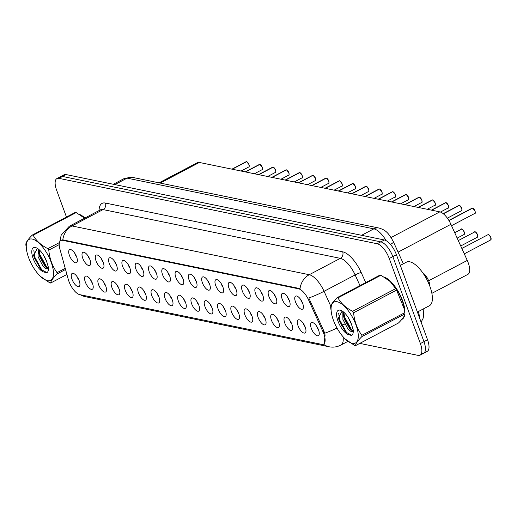 <?xml version="1.0" encoding="UTF-8"?>
<svg xmlns="http://www.w3.org/2000/svg" width="517" height="517" viewBox="0 0 517 517"><rect width="100%" height="100%" fill="white"/><g stroke="black" fill="none" stroke-linecap="round" stroke-linejoin="round"><path stroke-width="0.78" d="M282.179 299.175A7.387 2.992 62.2 0 1 283.167 293.242A7.387 2.992 62.2 0 1 289.378 300.655A7.387 2.992 62.2 0 1 289.804 305.844A7.387 2.992 62.2 0 1 286.231 305.424A7.387 2.992 62.2 0 1 282.179 299.175M287.433 296.848A4.433 1.797 -117.8 0 0 287.607 297.372A4.433 1.797 -117.8 0 0 289.242 300.28M268.885 296.441A7.387 2.992 62.2 0 1 269.868 290.509A7.387 2.992 62.2 0 1 276.084 297.921A7.387 2.992 62.2 0 1 276.505 303.111A7.387 2.992 62.2 0 1 272.931 302.691A7.387 2.992 62.2 0 1 268.885 296.441M274.133 294.115A4.433 1.797 -117.8 0 0 274.307 294.638A4.433 1.797 -117.8 0 0 275.942 297.553M255.585 293.708A7.387 2.992 62.2 0 1 256.574 287.775A7.387 2.992 62.2 0 1 262.785 295.188A7.387 2.992 62.2 0 1 263.211 300.377A7.387 2.992 62.2 0 1 259.637 299.963A7.387 2.992 62.2 0 1 255.585 293.708M260.839 291.388A4.433 1.797 -117.8 0 0 261.014 291.905A4.433 1.797 -117.8 0 0 262.649 294.819M242.292 290.974A7.387 2.992 62.2 0 1 243.274 285.041A7.387 2.992 62.2 0 1 249.491 292.454A7.387 2.992 62.2 0 1 249.911 297.643A7.387 2.992 62.2 0 1 246.338 297.23A7.387 2.992 62.2 0 1 242.292 290.974M247.54 288.654A4.433 1.797 -117.8 0 0 247.714 289.171A4.433 1.797 -117.8 0 0 249.349 292.086M228.992 288.24A7.387 2.992 62.2 0 1 229.981 282.308A7.387 2.992 62.2 0 1 236.191 289.72A7.387 2.992 62.2 0 1 236.618 294.916A7.387 2.992 62.2 0 1 233.044 294.496A7.387 2.992 62.2 0 1 228.992 288.24M234.246 285.92A4.433 1.797 -117.8 0 0 234.421 286.437A4.433 1.797 -117.8 0 0 236.056 289.352M215.699 285.513A7.387 2.992 62.2 0 1 216.681 279.574A7.387 2.992 62.2 0 1 222.898 286.987A7.387 2.992 62.2 0 1 223.325 292.183A7.387 2.992 62.2 0 1 219.751 291.762A7.387 2.992 62.2 0 1 215.699 285.513M220.953 283.187A4.433 1.797 -117.8 0 0 221.121 283.71A4.433 1.797 -117.8 0 0 222.756 286.618M202.399 282.78A7.387 2.992 62.2 0 1 203.388 276.847A7.387 2.992 62.2 0 1 209.605 284.26A7.387 2.992 62.2 0 1 210.025 289.449A7.387 2.992 62.2 0 1 206.451 289.029A7.387 2.992 62.2 0 1 202.399 282.78M207.653 280.453A4.433 1.797 -117.8 0 0 207.828 280.977A4.433 1.797 -117.8 0 0 209.463 283.885M189.106 280.046A7.387 2.992 62.2 0 1 190.088 274.113A7.387 2.992 62.2 0 1 196.305 281.526A7.387 2.992 62.2 0 1 196.731 286.715A7.387 2.992 62.2 0 1 193.158 286.295A7.387 2.992 62.2 0 1 189.106 280.046M194.36 277.719A4.433 1.797 -117.8 0 0 194.528 278.243A4.433 1.797 -117.8 0 0 196.163 281.158M175.812 277.312A7.387 2.992 62.2 0 1 176.795 271.38A7.387 2.992 62.2 0 1 183.012 278.792A7.387 2.992 62.2 0 1 183.432 283.982A7.387 2.992 62.2 0 1 179.858 283.568A7.387 2.992 62.2 0 1 175.812 277.312M181.06 274.992A4.433 1.797 -117.8 0 0 181.234 275.509A4.433 1.797 -117.8 0 0 182.869 278.424M162.512 274.579A7.387 2.992 62.2 0 1 163.495 268.646A7.387 2.992 62.2 0 1 169.712 276.059A7.387 2.992 62.2 0 1 170.138 281.248A7.387 2.992 62.2 0 1 166.564 280.834A7.387 2.992 62.2 0 1 162.512 274.579M167.767 272.259A4.433 1.797 -117.8 0 0 167.935 272.776A4.433 1.797 -117.8 0 0 169.57 275.69M149.219 271.845A7.387 2.992 62.2 0 1 150.201 265.912A7.387 2.992 62.2 0 1 156.418 273.325A7.387 2.992 62.2 0 1 156.838 278.521A7.387 2.992 62.2 0 1 153.265 278.101A7.387 2.992 62.2 0 1 149.219 271.845M154.467 269.525A4.433 1.797 -117.8 0 0 154.641 270.042A4.433 1.797 -117.8 0 0 156.276 272.957M135.919 269.118A7.387 2.992 62.2 0 1 136.908 263.179A7.387 2.992 62.2 0 1 143.119 270.598A7.387 2.992 62.2 0 1 143.545 275.787A7.387 2.992 62.2 0 1 139.971 275.367A7.387 2.992 62.2 0 1 135.919 269.118M141.173 266.791A4.433 1.797 -117.8 0 0 141.348 267.315A4.433 1.797 -117.8 0 0 142.983 270.223M122.626 266.384A7.387 2.992 62.2 0 1 123.608 260.452A7.387 2.992 62.2 0 1 129.825 267.864A7.387 2.992 62.2 0 1 130.245 273.054A7.387 2.992 62.2 0 1 126.671 272.633A7.387 2.992 62.2 0 1 122.626 266.384M127.873 264.058A4.433 1.797 -117.8 0 0 128.048 264.581A4.433 1.797 -117.8 0 0 129.683 267.496M109.326 263.651A7.387 2.992 62.2 0 1 110.315 257.718A7.387 2.992 62.2 0 1 116.525 265.131A7.387 2.992 62.2 0 1 116.952 270.32A7.387 2.992 62.2 0 1 113.378 269.9A7.387 2.992 62.2 0 1 109.326 263.651M114.58 261.324A4.433 1.797 -117.8 0 0 114.755 261.848A4.433 1.797 -117.8 0 0 116.39 264.762M96.033 260.917A7.387 2.992 62.2 0 1 97.015 254.984A7.387 2.992 62.2 0 1 103.232 262.397A7.387 2.992 62.2 0 1 103.652 267.586A7.387 2.992 62.2 0 1 100.078 267.173A7.387 2.992 62.2 0 1 96.033 260.917M101.28 258.597A4.433 1.797 -117.8 0 0 101.455 259.114A4.433 1.797 -117.8 0 0 103.09 262.029M82.733 258.183A7.387 2.992 62.2 0 1 83.722 252.251A7.387 2.992 62.2 0 1 89.939 259.663A7.387 2.992 62.2 0 1 90.359 264.853A7.387 2.992 62.2 0 1 86.785 264.439A7.387 2.992 62.2 0 1 82.733 258.183M87.987 255.863A4.433 1.797 -117.8 0 0 88.161 256.38A4.433 1.797 -117.8 0 0 89.796 259.295M69.44 255.45A7.387 2.992 62.2 0 1 70.422 249.517A7.387 2.992 62.2 0 1 76.639 256.93A7.387 2.992 62.2 0 1 77.065 262.125A7.387 2.992 62.2 0 1 73.492 261.705A7.387 2.992 62.2 0 1 69.44 255.45M74.694 253.13A4.433 1.797 -117.8 0 0 74.862 253.647A4.433 1.797 -117.8 0 0 76.497 256.561M295.478 301.902A7.387 2.992 62.2 0 1 296.461 295.97A7.387 2.992 62.2 0 1 302.678 303.382A7.387 2.992 62.2 0 1 303.098 308.578A7.387 2.992 62.2 0 1 299.524 308.158A7.387 2.992 62.2 0 1 295.478 301.902M300.726 299.582A4.433 1.797 -117.8 0 0 300.9 300.106A4.433 1.797 -117.8 0 0 302.535 303.014M298.031 325.697A7.387 2.992 62.2 0 1 299.02 319.764A7.387 2.992 62.2 0 1 305.237 327.177A7.387 2.992 62.2 0 1 305.657 332.366A7.387 2.992 62.2 0 1 302.083 331.946A7.387 2.992 62.2 0 1 298.031 325.697M303.285 323.371A4.433 1.797 -117.8 0 0 303.46 323.894A4.433 1.797 -117.8 0 0 305.095 326.809M284.738 322.963A7.387 2.992 62.2 0 1 285.72 317.031A7.387 2.992 62.2 0 1 291.937 324.443A7.387 2.992 62.2 0 1 292.363 329.633A7.387 2.992 62.2 0 1 288.79 329.219A7.387 2.992 62.2 0 1 284.738 322.963M289.992 320.643A4.433 1.797 -117.8 0 0 290.16 321.16A4.433 1.797 -117.8 0 0 291.795 324.075M271.444 320.23A7.387 2.992 62.2 0 1 272.427 314.297A7.387 2.992 62.2 0 1 278.644 321.71A7.387 2.992 62.2 0 1 279.064 326.899A7.387 2.992 62.2 0 1 275.49 326.486A7.387 2.992 62.2 0 1 271.444 320.23M276.692 317.91A4.433 1.797 -117.8 0 0 276.866 318.427A4.433 1.797 -117.8 0 0 278.501 321.341M258.145 317.496A7.387 2.992 62.2 0 1 259.127 311.564A7.387 2.992 62.2 0 1 265.344 318.976A7.387 2.992 62.2 0 1 265.77 324.172A7.387 2.992 62.2 0 1 262.197 323.752A7.387 2.992 62.2 0 1 258.145 317.496M263.399 315.176A4.433 1.797 -117.8 0 0 263.567 315.693A4.433 1.797 -117.8 0 0 265.202 318.608M244.851 314.769A7.387 2.992 62.2 0 1 245.833 308.83A7.387 2.992 62.2 0 1 252.05 316.249A7.387 2.992 62.2 0 1 252.47 321.438A7.387 2.992 62.2 0 1 248.897 321.018A7.387 2.992 62.2 0 1 244.851 314.769M250.099 312.442A4.433 1.797 -117.8 0 0 250.273 312.966A4.433 1.797 -117.8 0 0 251.908 315.874M231.551 312.035A7.387 2.992 62.2 0 1 232.54 306.103A7.387 2.992 62.2 0 1 238.751 313.515A7.387 2.992 62.2 0 1 239.177 318.705A7.387 2.992 62.2 0 1 235.603 318.285A7.387 2.992 62.2 0 1 231.551 312.035M236.805 309.709A4.433 1.797 -117.8 0 0 236.98 310.232A4.433 1.797 -117.8 0 0 238.615 313.147M218.258 309.302A7.387 2.992 62.2 0 1 219.24 303.369A7.387 2.992 62.2 0 1 225.457 310.782A7.387 2.992 62.2 0 1 225.877 315.971A7.387 2.992 62.2 0 1 222.304 315.551A7.387 2.992 62.2 0 1 218.258 309.302M223.506 306.975A4.433 1.797 -117.8 0 0 223.68 307.499A4.433 1.797 -117.8 0 0 225.315 310.413M204.958 306.568A7.387 2.992 62.2 0 1 205.947 300.635A7.387 2.992 62.2 0 1 212.157 308.048A7.387 2.992 62.2 0 1 212.584 313.237A7.387 2.992 62.2 0 1 209.01 312.824A7.387 2.992 62.2 0 1 204.958 306.568M210.212 304.248A4.433 1.797 -117.8 0 0 210.387 304.765A4.433 1.797 -117.8 0 0 212.022 307.68M191.665 303.834A7.387 2.992 62.2 0 1 192.647 297.902A7.387 2.992 62.2 0 1 198.864 305.314A7.387 2.992 62.2 0 1 199.284 310.51A7.387 2.992 62.2 0 1 195.71 310.09A7.387 2.992 62.2 0 1 191.665 303.834M196.912 301.514A4.433 1.797 -117.8 0 0 197.087 302.031A4.433 1.797 -117.8 0 0 198.722 304.946M178.365 301.101A7.387 2.992 62.2 0 1 179.354 295.168A7.387 2.992 62.2 0 1 185.564 302.581A7.387 2.992 62.2 0 1 185.991 307.777A7.387 2.992 62.2 0 1 182.417 307.356A7.387 2.992 62.2 0 1 178.365 301.101M183.619 298.781A4.433 1.797 -117.8 0 0 183.793 299.298A4.433 1.797 -117.8 0 0 185.429 302.212M165.072 298.374A7.387 2.992 62.2 0 1 166.054 292.435A7.387 2.992 62.2 0 1 172.271 299.854A7.387 2.992 62.2 0 1 172.697 305.043A7.387 2.992 62.2 0 1 169.124 304.623A7.387 2.992 62.2 0 1 165.072 298.374M170.326 296.047A4.433 1.797 -117.8 0 0 170.494 296.571A4.433 1.797 -117.8 0 0 172.129 299.479M151.772 295.64A7.387 2.992 62.2 0 1 152.761 289.707A7.387 2.992 62.2 0 1 158.977 297.12A7.387 2.992 62.2 0 1 159.398 302.309A7.387 2.992 62.2 0 1 155.824 301.889A7.387 2.992 62.2 0 1 151.772 295.64M157.026 293.313A4.433 1.797 -117.8 0 0 157.2 293.837A4.433 1.797 -117.8 0 0 158.835 296.752M138.478 292.906A7.387 2.992 62.2 0 1 139.461 286.974A7.387 2.992 62.2 0 1 145.678 294.386A7.387 2.992 62.2 0 1 146.104 299.576A7.387 2.992 62.2 0 1 142.53 299.156A7.387 2.992 62.2 0 1 138.478 292.906M143.732 290.58A4.433 1.797 -117.8 0 0 143.9 291.103A4.433 1.797 -117.8 0 0 145.535 294.018M125.185 290.173A7.387 2.992 62.2 0 1 126.167 284.24A7.387 2.992 62.2 0 1 132.384 291.653A7.387 2.992 62.2 0 1 132.804 296.842A7.387 2.992 62.2 0 1 129.231 296.428A7.387 2.992 62.2 0 1 125.185 290.173M130.433 287.853A4.433 1.797 -117.8 0 0 130.607 288.37A4.433 1.797 -117.8 0 0 132.242 291.284M111.885 287.439A7.387 2.992 62.2 0 1 112.874 281.507A7.387 2.992 62.2 0 1 119.084 288.919A7.387 2.992 62.2 0 1 119.511 294.115A7.387 2.992 62.2 0 1 115.937 293.695A7.387 2.992 62.2 0 1 111.885 287.439M117.139 285.119A4.433 1.797 -117.8 0 0 117.314 285.636A4.433 1.797 -117.8 0 0 118.949 288.551M98.592 284.705A7.387 2.992 62.2 0 1 99.574 278.773A7.387 2.992 62.2 0 1 105.791 286.185A7.387 2.992 62.2 0 1 106.211 291.381A7.387 2.992 62.2 0 1 102.637 290.961A7.387 2.992 62.2 0 1 98.592 284.705M103.839 282.385A4.433 1.797 -117.8 0 0 104.014 282.902A4.433 1.797 -117.8 0 0 105.649 285.817M85.292 281.978A7.387 2.992 62.2 0 1 86.281 276.039A7.387 2.992 62.2 0 1 92.491 283.458A7.387 2.992 62.2 0 1 92.918 288.648A7.387 2.992 62.2 0 1 89.344 288.228A7.387 2.992 62.2 0 1 85.292 281.978M90.546 279.652A4.433 1.797 -117.8 0 0 90.721 280.175A4.433 1.797 -117.8 0 0 92.356 283.083M71.999 279.245A7.387 2.992 62.2 0 1 72.981 273.312A7.387 2.992 62.2 0 1 79.198 280.725A7.387 2.992 62.2 0 1 79.618 285.914A7.387 2.992 62.2 0 1 76.044 285.494A7.387 2.992 62.2 0 1 71.999 279.245M77.246 276.918A4.433 1.797 -117.8 0 0 77.421 277.442A4.433 1.797 -117.8 0 0 79.056 280.356M311.331 328.431A7.387 2.992 62.2 0 1 312.313 322.498A7.387 2.992 62.2 0 1 318.53 329.911A7.387 2.992 62.2 0 1 318.957 335.1A7.387 2.992 62.2 0 1 315.383 334.68A7.387 2.992 62.2 0 1 311.331 328.431M316.585 326.104A4.433 1.797 -117.8 0 0 316.753 326.628A4.433 1.797 -117.8 0 0 318.388 329.542M159.062 182.844L197.352 162.674A14.78 5.984 62.2 0 1 199.375 162.461L439.805 211.867A14.78 5.984 62.2 0 1 450.914 224.307L467.265 260.432A14.78 5.984 62.2 0 1 468.215 262.765A14.78 5.984 62.2 0 1 467.904 274.359L431.869 293.339M322.931 331.636A13.3 5.39 62.2 0 1 323.791 333.736A13.3 5.39 62.2 0 1 323.513 344.167A13.3 5.39 62.2 0 1 321.69 344.361L79.76 294.645A13.3 5.39 62.2 0 1 68.244 279.296L59.862 248.903A13.3 5.39 62.2 0 1 60.806 240.521A13.3 5.39 62.2 0 1 62.628 240.334L298.626 288.829A13.3 5.39 62.2 0 1 308.623 300.028L322.931 331.636L323.907 331.126L324.657 333.245L325.09 335.113L324.088 343.863M404.895 313.476A23.892 9.681 -117.8 0 0 402.536 300.571A23.892 9.681 -117.8 0 0 384.196 277.028M84.956 218A23.892 9.681 -117.8 0 0 79.392 214.387M421.626 353.479A14.78 5.984 -117.8 0 0 423.649 353.266L427.236 351.373A14.78 5.984 -117.8 0 0 427.546 339.779L396.429 254.739A14.78 5.984 -117.8 0 0 384.364 239.972L66.118 174.572L62.531 176.459A14.78 5.984 -117.8 0 0 60.508 176.672A14.78 5.984 -117.8 0 1 62.531 176.459L380.777 241.866L62.531 176.459L58.944 178.352A14.78 5.984 -117.8 0 0 56.922 178.559A14.78 5.984 -117.8 0 0 56.611 190.159L66.454 217.056M396.429 254.739L392.842 256.632A14.78 5.984 -117.8 0 0 380.777 241.866A14.78 5.984 -117.8 0 1 392.842 256.632L423.959 341.666L392.842 256.632L389.256 258.519A14.78 5.984 -117.8 0 0 377.19 243.753L58.944 178.352M423.649 353.266A14.78 5.984 -117.8 0 0 423.959 341.666A14.78 5.984 -117.8 0 1 423.649 353.266L420.062 355.153A14.78 5.984 -117.8 0 0 420.373 343.559L389.256 258.519M59.81 241.529L61.2 235.132L69.304 226.239A19.704 7.981 62.2 0 1 71.999 225.955A17.242 14.954 -78.4 0 0 62.79 239.856L300.028 288.615A17.242 14.954 101.6 0 1 309.244 274.714A19.704 7.981 62.2 0 1 324.056 291.297A17.242 2.301 155.6 0 1 308.798 297.992L323.907 331.126M401.799 319.428A23.892 9.681 -117.8 0 0 402.026 319.319A23.892 9.681 -117.8 0 0 404.772 314.582M359.774 343.391L418.04 355.366A14.78 5.984 -117.8 0 0 420.062 355.153M66.118 174.572A14.78 5.984 -117.8 0 0 64.095 174.785L56.922 178.559M472.809 208.196A2.856 1.157 62.2 0 1 474.994 211.007C475.304 213.146 475.272 213.935 474.897 213.379A2.953 1.196 -117.8 0 0 474.961 211.059A2.953 1.196 -117.8 0 0 472.616 208.125L472.719 208.157M448.956 220.585L472.616 208.125L448.918 220.513M459.516 205.462A2.856 1.157 62.2 0 1 461.7 208.273C462.011 210.413 461.972 211.201 461.603 210.645A2.953 1.196 -117.8 0 0 461.668 208.325A2.953 1.196 -117.8 0 0 459.316 205.391L459.426 205.423M459.303 205.398L443.295 213.734M459.316 205.391L443.366 213.792M446.216 202.729A2.856 1.157 62.2 0 1 448.401 205.546C448.717 207.685 448.678 208.467 448.31 207.912A2.953 1.196 -117.8 0 0 448.368 205.598A2.953 1.196 -117.8 0 0 446.022 202.658L446.126 202.69M431.695 210.206L445.945 202.625L431.572 210.18M432.923 200.001A2.856 1.157 62.2 0 1 435.107 202.813C435.417 204.952 435.385 205.74 435.01 205.184A2.953 1.196 -117.8 0 0 435.075 202.864A2.953 1.196 -117.8 0 0 432.723 199.924L432.832 199.963M432.71 199.937L418.272 207.446M432.723 199.924L418.402 207.472M402.22 318.918A23.646 9.577 -117.8 0 0 404.352 315.693M404.798 312.236A23.646 9.577 -117.8 0 0 402.413 300.545A23.646 9.577 -117.8 0 0 385.075 277.577M417.4 312.055L429.388 305.741A24.629 9.978 -117.8 0 0 429.911 286.418A24.629 9.978 -117.8 0 0 406.433 262.158L400.32 265.376M84.833 218.058A23.646 9.577 -117.8 0 0 80.271 214.936M337.058 301.708A23.149 9.377 -117.8 0 0 331.391 312.746A23.149 9.377 -117.8 0 0 345.22 339.01A23.149 9.377 -117.8 0 0 352.29 343.34A23.149 9.377 -117.8 0 0 355.954 324.844A23.149 9.377 -117.8 0 0 337.058 301.708M337.53 297.76A26.6 10.779 -117.8 0 0 337.11 297.682L380.111 275.038A26.6 10.779 -117.8 0 1 380.531 275.109A26.6 10.779 -117.8 0 1 380.964 275.212L337.963 297.857A26.6 10.779 -117.8 0 0 337.53 297.76M331.391 312.746L330.731 308.054A26.6 10.779 -117.8 0 1 330.654 306.781C330.867 304.778 333.019 301.747 337.11 297.682M355.457 345.666L398.458 323.015C402.53 318.983 404.682 315.945 404.914 313.916L361.913 336.567C357.842 340.606 355.69 343.637 355.457 345.666A26.6 10.779 -117.8 0 1 355.037 345.589A26.6 10.779 -117.8 0 1 354.61 345.492L345.22 339.01M342.849 311.467L342.9 319.441L348.012 329.213L350.83 331.358L352.103 331.339L353.098 329.827M343.663 312.106L343.637 316.339L344.167 318.769L350.028 329.31L352.639 330.809L351.631 329.852L344.729 317.27L343.74 312.171M348.161 317.444L351.844 325.025M351.295 335.578C352.794 334.893 353.447 333.051 353.24 330.059L351.282 323.636A13.765 5.577 -117.8 0 0 341.11 310.452A13.765 5.577 -117.8 0 0 340.147 310.148A13.765 5.577 -117.8 0 0 337.53 319.849A13.765 5.577 -117.8 0 0 347.695 334.331L351.502 335.481M342.164 311.001L338.428 318.02L346.125 333.071L347.695 334.331M429.879 286.321A9.384 3.8 -117.8 0 0 422.719 272.737M429.524 285.384L425.426 276.02L423.494 273.855M353.163 329.594L352.652 330.79M404.914 313.916A26.6 10.779 -117.8 0 0 404.843 312.649L404.184 307.951A23.149 9.377 -117.8 0 0 390.348 281.694A23.149 9.377 -117.8 0 0 390.251 281.597M404.397 309.328L396.591 290.102A26.6 10.779 -117.8 0 0 395.667 288.654L390.193 281.545L380.964 275.212M396.591 290.102L353.589 312.753A26.6 10.779 -117.8 0 0 352.665 311.305L395.667 288.654M361.913 336.567A26.6 10.779 -117.8 0 0 361.842 335.294L404.843 312.649M353.589 312.753C354.404 321.264 357.15 328.78 361.842 335.294M337.963 297.857C340.916 303.337 345.815 307.822 352.665 311.305M338.648 313.063L339.669 319.933L346.571 332.515L351.812 335.287M343.514 315.305L344.096 317.6L350.778 329.949M352.167 331.3L353.24 332.127M338.344 317.438L339.036 320.269L346.403 333.316M423.895 274.456L425.426 276.02M32.248 239.067A23.149 9.377 -117.8 0 0 26.58 250.105A23.149 9.377 -117.8 0 0 40.416 276.369A23.149 9.377 -117.8 0 0 47.486 280.699A23.149 9.377 -117.8 0 0 51.151 262.197A23.149 9.377 -117.8 0 0 32.248 239.067M32.726 235.119A26.6 10.779 -117.8 0 0 32.306 235.041L75.308 212.397A26.6 10.779 -117.8 0 1 75.728 212.468A26.6 10.779 -117.8 0 1 76.154 212.571L33.153 235.216A26.6 10.779 -117.8 0 0 32.726 235.119M26.58 250.105L25.921 245.413A26.6 10.779 -117.8 0 1 25.85 244.14C26.063 242.137 28.215 239.106 32.306 235.041M65.536 269.486L57.103 273.926C53.031 277.965 50.879 280.996 50.653 283.025A26.6 10.779 -117.8 0 1 50.233 282.948A26.6 10.779 -117.8 0 1 49.8 282.851L40.416 276.369M38.045 248.819L38.096 256.8L43.202 266.572L46.019 268.717L47.299 268.691L48.288 267.186M38.859 249.465L38.827 253.698L39.363 256.128L45.218 266.669L47.835 268.168L46.821 267.211L39.925 254.629L38.937 249.53M43.357 254.803L47.041 262.384M46.491 272.937C47.991 272.252 48.637 270.41 48.436 267.418L46.472 260.988A13.765 5.577 -117.8 0 0 36.306 247.811A13.765 5.577 -117.8 0 0 35.337 247.507A13.765 5.577 -117.8 0 0 32.72 257.207A13.765 5.577 -117.8 0 0 42.885 271.69L46.692 272.84M37.353 248.36L33.618 255.379L41.321 270.423L42.885 271.69M48.352 266.953L47.842 268.149M84.601 218.18L76.154 212.571M50.653 283.025L66.913 274.462M59.184 244.631L48.785 250.112A26.6 10.779 -117.8 0 0 47.861 248.664L59.397 242.589M57.103 273.926A26.6 10.779 -117.8 0 0 57.032 272.653L65.226 268.342M48.785 250.112C49.593 258.623 52.346 266.139 57.032 272.653M33.153 235.216C36.106 240.696 41.011 245.181 47.861 248.664M33.838 250.422L34.865 257.292L41.761 269.874L47.008 272.646M38.704 252.664L39.292 254.959L45.968 267.308M47.364 268.659L48.43 269.486M33.54 254.797L34.232 257.621L41.593 270.675M419.623 197.268A2.856 1.157 62.2 0 1 421.807 200.079C422.124 202.218 422.085 203.007 421.717 202.451A2.953 1.196 -117.8 0 0 421.775 200.131A2.953 1.196 -117.8 0 0 419.429 197.19L419.533 197.229M405.102 204.738L419.352 197.158L404.979 204.713M408.753 199.142A2.856 1.157 62.2 0 0 408.52 197.371C408.824 199.484 408.792 200.273 408.417 199.717A2.953 1.196 -117.8 0 0 408.482 197.397A2.953 1.196 -117.8 0 0 406.129 194.457L406.239 194.495M406.116 194.47L391.679 201.979M406.129 194.457L391.808 202.005M393.036 191.801A2.856 1.157 62.2 0 1 395.214 194.612C395.531 196.751 395.492 197.539 395.124 196.983A2.953 1.196 -117.8 0 0 395.182 194.663A2.953 1.196 -117.8 0 0 392.836 191.729L392.939 191.762M378.509 199.271L392.758 191.691L378.386 199.245M382.166 193.675A2.856 1.157 62.2 0 0 381.927 191.904C382.231 194.017 382.199 194.806 381.824 194.25A2.953 1.196 -117.8 0 0 381.889 191.93A2.953 1.196 -117.8 0 0 379.543 188.996L379.646 189.028M379.523 189.002L365.086 196.512M379.543 188.996L365.215 196.538M366.443 186.34A2.856 1.157 62.2 0 1 368.621 189.151C368.938 191.29 368.899 192.072 368.531 191.516A2.953 1.196 -117.8 0 0 368.595 189.203A2.953 1.196 -117.8 0 0 366.243 186.262L366.346 186.294M366.223 186.269L351.793 193.785M366.243 186.262L351.915 193.81M353.143 183.606A2.856 1.157 62.2 0 1 355.328 186.417C355.638 188.556 355.606 189.345 355.231 188.789A2.953 1.196 -117.8 0 0 355.295 186.469A2.953 1.196 -117.8 0 0 352.949 183.529L353.053 183.567M352.93 183.541L338.493 191.051M352.949 183.529L338.622 191.077M339.708 180.788L342.047 183.69C342.344 185.823 342.306 186.611 341.937 186.055A2.953 1.196 -117.8 0 0 342.002 183.735A2.953 1.196 -117.8 0 0 339.65 180.795L339.759 180.834M339.637 180.808L325.199 188.317M339.65 180.795L325.322 188.343M326.55 178.139A2.856 1.157 62.2 0 1 328.734 180.95C329.045 183.089 329.012 183.878 328.644 183.322A2.953 1.196 -117.8 0 0 328.702 181.002A2.953 1.196 -117.8 0 0 326.356 178.068L326.46 178.1M326.337 178.074L311.906 185.584M326.356 178.068L312.029 185.609M313.115 175.328L315.454 178.229C315.751 180.355 315.713 181.144 315.344 180.588A2.953 1.196 -117.8 0 0 315.409 178.268A2.953 1.196 -117.8 0 0 313.056 175.334L313.166 175.366M298.736 182.876L312.979 175.295L298.606 182.85M299.957 172.672A2.856 1.157 62.2 0 1 302.141 175.483C302.458 177.622 302.419 178.41 302.051 177.854A2.953 1.196 -117.8 0 0 302.109 175.534A2.953 1.196 -117.8 0 0 299.763 172.6L299.866 172.633M299.744 172.607L285.313 180.116M299.763 172.6L285.436 180.142M286.521 169.86L288.861 172.762C289.158 174.895 289.126 175.677 288.751 175.121A2.953 1.196 -117.8 0 0 288.816 172.807A2.953 1.196 -117.8 0 0 286.463 169.867L286.573 169.899M272.142 177.415L286.386 169.834L272.013 177.389M273.364 167.211A2.856 1.157 62.2 0 1 275.548 170.022C275.865 172.161 275.826 172.949 275.458 172.394A2.953 1.196 -117.8 0 0 275.516 170.074A2.953 1.196 -117.8 0 0 273.17 167.133L273.273 167.172M273.15 167.146L258.72 174.656M273.17 167.133L258.843 174.681M259.928 164.393L262.268 167.295C262.565 169.427 262.533 170.216 262.158 169.66A2.953 1.196 -117.8 0 0 262.222 167.34A2.953 1.196 -117.8 0 0 259.877 164.4L259.98 164.438M259.857 164.412L245.42 171.922M259.877 164.4L245.549 171.948M246.777 161.743A2.856 1.157 62.2 0 1 248.955 164.555C249.272 166.694 249.233 167.482 248.864 166.926A2.953 1.196 -117.8 0 0 248.929 164.606A2.953 1.196 -117.8 0 0 246.577 161.672L246.68 161.705M246.557 161.679L232.127 169.188M246.577 161.672L232.249 169.214M428.658 280.77L467.265 260.432M298.626 288.829L299.421 288.415M308.623 300.028L309.599 299.511M62.628 240.334L63.417 239.914M398.077 252.134L450.914 224.307M391.072 237.536L439.805 211.867M160.225 183.083L199.375 162.461M341.252 325.865L344.665 324.069M346.312 323.196L346.946 322.867M337 328.043A17.242 2.301 155.6 0 1 324.657 333.245M80.736 294.845A17.242 14.954 101.6 0 0 85.163 296.642L329.012 346.758A17.242 14.954 -78.4 0 1 323.487 344.18M99.07 210.561A24.629 9.978 62.2 0 1 105.442 203.058A4.924 4.272 101.6 0 1 103.083 209.585L71.999 225.955L309.244 274.714L340.322 258.345L103.083 209.585A19.704 7.981 -117.8 0 0 100.382 209.87L100.531 209.799M359.981 285.636L355.134 274.928L324.056 291.297L330.79 306.167M343.094 336.793A19.704 7.981 62.2 0 1 340.852 345.091L347.96 341.349M105.442 203.058L342.687 251.818A24.629 9.978 62.2 0 1 361.202 272.543L365.752 282.599M420.373 343.559L427.546 339.779M377.19 243.753L384.364 239.972M361.202 272.543A4.924 0.659 -24.4 0 0 355.134 274.928A19.704 7.981 -117.8 0 0 340.322 258.345A4.924 4.272 101.6 0 0 342.687 251.818M419.655 318.213A19.704 7.981 -117.8 0 0 418.285 311.589M386.18 240.689A19.704 7.981 -117.8 0 0 373.843 228.844L361.596 235.293M132.333 177.35A9.849 8.543 101.6 0 0 127.104 178.139A19.704 7.981 -117.8 0 0 124.41 178.423L132.333 177.35L379.064 228.055A9.849 8.543 101.6 0 0 373.843 228.844L127.104 178.139L114.864 184.588M379.064 228.055C385.107 229.91 388.293 232.191 393.463 241.937A9.849 1.318 155.6 0 1 390.471 244.425M490.814 237.581A2.953 1.196 -117.8 0 0 488.003 234.673C488.016 233.742 488.972 234.699 490.859 237.542L490.756 239.901A2.953 1.196 -117.8 0 0 490.814 237.581M488.668 234.718A2.856 1.157 62.2 0 1 490.846 237.529M490.859 237.555A2.856 1.157 62.2 0 1 491.092 239.326M475 211.033A2.856 1.157 62.2 0 1 475.239 212.804M472.486 208.099A2.953 1.196 -117.8 0 0 472.144 208.151L448.859 220.416M477.521 234.854A2.953 1.196 -117.8 0 0 474.703 231.939C474.722 231.009 475.672 231.965 477.566 234.808L477.456 237.167A2.953 1.196 -117.8 0 0 477.521 234.854M475.369 231.991A2.856 1.157 62.2 0 1 477.553 234.802A2.856 1.157 62.2 0 1 477.798 236.592M464.227 232.12A2.953 1.196 -117.8 0 0 461.41 229.205C461.423 228.275 462.379 229.231 464.266 232.075L464.163 234.44A2.953 1.196 -117.8 0 0 464.227 232.12M462.075 229.257A2.856 1.157 62.2 0 1 464.253 232.068M464.266 232.088A2.856 1.157 62.2 0 1 464.499 233.865M459.374 205.385L461.713 208.286A2.856 1.157 62.2 0 1 461.939 210.07M459.193 205.365A2.953 1.196 -117.8 0 0 458.85 205.417L443.198 213.657M448.407 205.566A2.856 1.157 62.2 0 1 448.646 207.336M445.893 202.632A2.953 1.196 -117.8 0 0 445.551 202.683L431.398 210.141M432.781 199.917L435.12 202.819A2.856 1.157 62.2 0 1 435.346 204.609M432.6 199.898A2.953 1.196 -117.8 0 0 432.257 199.95L418.098 207.407M421.82 200.098A2.856 1.157 62.2 0 1 422.053 201.876M419.306 197.164A2.953 1.196 -117.8 0 0 418.957 197.223L404.805 204.674M406.33 194.534A2.856 1.157 62.2 0 1 408.514 197.345M406.007 194.431A2.953 1.196 -117.8 0 0 405.664 194.489L391.505 201.947M395.227 194.638A2.856 1.157 62.2 0 1 395.46 196.408M392.713 191.704A2.953 1.196 -117.8 0 0 392.371 191.755L378.211 199.213M379.737 189.067A2.856 1.157 62.2 0 1 381.921 191.878M379.413 188.97A2.953 1.196 -117.8 0 0 379.071 189.022L364.912 196.479M366.301 186.256L368.634 189.157A2.856 1.157 62.2 0 1 368.867 190.941M366.12 186.236A2.953 1.196 -117.8 0 0 365.777 186.288L351.618 193.746M355.334 186.437A2.856 1.157 62.2 0 1 355.573 188.214M352.82 183.503A2.953 1.196 -117.8 0 0 352.478 183.554L338.318 191.012M339.85 180.872A2.856 1.157 62.2 0 1 342.034 183.684A2.856 1.157 62.2 0 1 342.273 185.48M339.527 180.769A2.953 1.196 -117.8 0 0 339.184 180.827L325.025 188.278M328.741 180.976A2.856 1.157 62.2 0 1 328.98 182.747M326.227 178.042A2.953 1.196 -117.8 0 0 325.884 178.094L311.732 185.551M315.448 178.242A2.856 1.157 62.2 0 1 315.68 180.013M313.257 175.405A2.856 1.157 62.2 0 1 315.441 178.216M312.934 175.308A2.953 1.196 -117.8 0 0 312.591 175.36L298.432 182.818M302.154 175.509A2.856 1.157 62.2 0 1 302.387 177.279M299.634 172.575A2.953 1.196 -117.8 0 0 299.291 172.626L285.138 180.084M288.854 172.775A2.856 1.157 62.2 0 1 289.087 174.546M286.664 169.944A2.856 1.157 62.2 0 1 288.848 172.756M286.34 169.841A2.953 1.196 -117.8 0 0 285.998 169.893L271.839 177.35M273.228 167.127L275.561 170.028A2.856 1.157 62.2 0 1 275.794 171.818M273.047 167.107A2.953 1.196 -117.8 0 0 272.698 167.159L258.545 174.617M262.261 167.308A2.856 1.157 62.2 0 1 262.494 169.085M260.07 164.477A2.856 1.157 62.2 0 1 262.255 167.288M259.747 164.374A2.953 1.196 -117.8 0 0 259.405 164.432L245.245 171.883M246.635 161.659L248.968 164.561A2.856 1.157 62.2 0 1 249.2 166.351M246.454 161.647A2.953 1.196 -117.8 0 0 246.111 161.698L231.952 169.156M79.889 294.671L85.163 296.642M329.012 346.758C333.135 347.573 337.084 347.017 340.852 345.091M69.304 226.239L100.382 209.87M423.197 309.004L423.591 316.165L423.048 318.485L421.109 322.188M124.41 178.423L113.307 184.272M393.463 241.937L403.35 263.78M488.003 234.673L461.843 248.451M490.756 239.901L464.279 253.847M475.007 211.014L472.674 208.118M474.897 213.379L451.535 225.683M472.144 208.151L472.538 208.086M474.703 231.939L458.282 240.592M477.456 237.167L460.725 245.982M461.41 229.205L454.721 232.728M464.163 234.44L457.164 238.124M461.603 210.645L447.354 218.155M458.85 205.417L459.238 205.352M448.413 205.553L446.081 202.651M448.31 207.912L440.452 212.048M445.551 202.683L445.945 202.625M435.01 205.184L427.223 209.282M432.257 199.95L432.645 199.892M403.144 318.453L402.194 318.95M353.279 330.718L352.103 331.339M346.132 333.064L346.629 333.536M48.475 268.077L47.299 268.691M41.321 270.423L41.819 270.895M421.82 200.085L419.487 197.184M421.717 202.451L413.93 206.554M418.957 197.223L419.352 197.158M408.527 197.352L406.188 194.45M408.417 199.717L400.63 203.821M405.664 194.489L406.052 194.424M395.227 194.625L392.894 191.723M395.124 196.983L387.336 201.087M392.371 191.755L392.758 191.691M381.934 191.891L379.594 188.989M381.824 194.25L374.037 198.354M379.071 189.022L379.459 188.957M368.531 191.516L360.743 195.62M365.777 186.288L366.165 186.23M355.341 186.424L353.001 183.522M355.231 188.789L347.443 192.886M352.478 183.554L352.872 183.496M341.937 186.055L334.15 190.159M339.184 180.827L339.572 180.763M328.747 180.956L326.414 178.055M328.644 183.322L320.85 187.425M325.884 178.094L326.279 178.029M315.344 180.588L307.557 184.692M312.591 175.36L312.979 175.295M302.154 175.496L299.821 172.594M302.051 177.854L294.257 181.958M299.291 172.626L299.686 172.562M288.751 175.121L280.964 179.225M285.998 169.893L286.386 169.834M275.458 172.394L267.67 176.491M272.698 167.159L273.092 167.101M262.158 169.66L254.37 173.764M259.405 164.432L259.793 164.367M248.864 166.926L241.077 171.03M246.111 161.698L246.499 161.634"/></g></svg>
